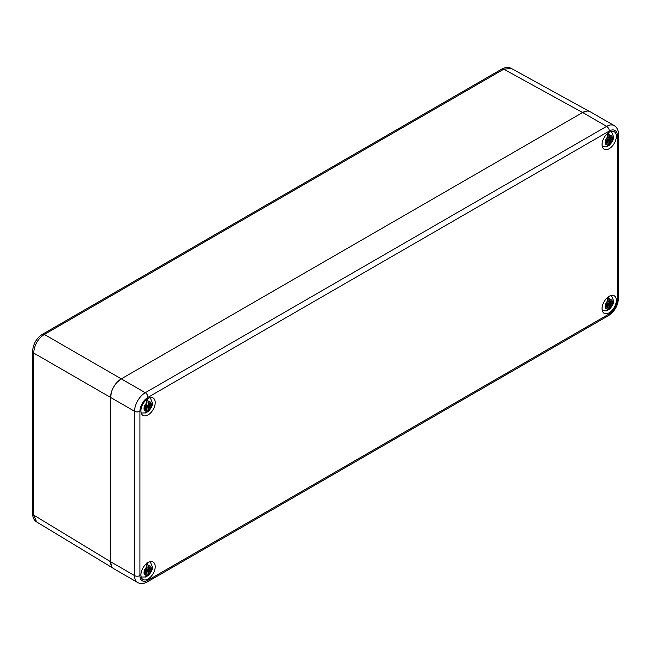 <?xml version="1.0" encoding="UTF-8"?>
<svg xmlns="http://www.w3.org/2000/svg" width="651" height="651" viewBox="0 0 651 651"><rect width="100%" height="100%" fill="white"/><g stroke="black" fill="none" stroke-linecap="round" stroke-linejoin="round"><path stroke-width="0.98" d="M617.343 135.652A11.376 6.567 120 0 0 609.295 131.006L147.972 397.354A11.376 6.567 120 0 0 139.924 411.277L139.924 575.59A11.376 6.567 120 0 0 147.972 580.228L609.295 313.888A11.376 6.567 120 0 0 617.343 299.956L617.343 135.652A3.792 2.189 0 0 0 618.45 134.098C618.401 130.176 616.985 127.344 614.202 125.61A15.168 8.756 120 0 0 606.618 126.359L145.287 392.708A15.168 8.756 120 0 0 134.562 411.277L134.562 575.59A15.168 8.756 120 0 0 137.703 582.531L113.713 568.673A15.168 8.756 -60 0 1 110.572 561.732L110.572 397.427L110.572 561.732L111.549 566.329M112.908 568.103L36.659 521.947L33.624 515.063L33.624 353.005C34.413 344.778 37.986 338.593 44.349 334.435L503.736 69.209L511.206 68.396L589.31 111.354M111.549 391.699L110.572 397.427A15.168 8.756 -60 0 1 121.298 378.858L582.621 112.509L121.298 378.858L116.822 382.56M114.609 385.416L112.908 388.354M587.096 111.052L582.621 112.509A15.168 8.756 -60 0 1 590.205 111.76L614.202 125.61M614.243 295.798L614.243 295.798A10.099 5.826 120 0 0 604.152 301.625A10.099 5.826 120 0 0 604.152 313.286L604.152 313.286A10.099 5.826 120 0 0 614.243 307.451A10.099 5.826 120 0 0 614.243 295.798L614.243 295.798M604.152 149.209L604.152 149.209A10.099 5.826 120 0 0 614.243 143.383A10.099 5.826 120 0 0 614.243 131.722L614.243 131.722A10.099 5.826 120 0 0 604.152 137.556A10.099 5.826 120 0 0 604.152 149.209M143.025 415.436L143.025 415.436A10.099 5.826 120 0 0 153.115 409.609A10.099 5.826 120 0 0 153.115 397.956L153.115 397.956A10.099 5.826 120 0 0 143.025 403.783A10.099 5.826 120 0 0 143.025 415.436M143.025 579.512L143.025 579.512A10.099 5.826 120 0 0 153.115 573.686A10.099 5.826 120 0 0 153.115 562.025L153.115 562.025A10.099 5.826 120 0 0 143.025 567.851A10.099 5.826 120 0 0 143.025 579.512M144.693 407.249A4.362 2.514 120 0 0 144.693 409.113L146.198 408.242L144.701 407.249L146.394 406.037L145.49 405.207L146.866 405.231L145.995 400.007M146.996 398.249L148.469 401.903L148.469 404.295L149.852 402.684L148.941 404.572L150.641 403.815A4.362 2.514 120 0 1 150.641 405.671L146.866 405.003M146.996 399.169L146.996 402.603A3.32 1.92 120 0 0 146.857 402.627M146.825 405.386L149.144 406.541L149.852 407.721L148.469 407.697L147.801 411.79L146.996 412.05L146.996 407.697L146.003 406.501M149.144 406.541L150.641 405.671M148.477 404.312L149.144 404.686M145.393 412.978L146.866 411.025L146.866 408.633L146.394 408.34L145.49 410.236L146.394 408.315M146.508 412.384A8.528 4.923 120 0 0 146.996 412.05M148.729 407.314L146.394 405.972M149.852 407.721L148.941 406.956M146.605 405.606L145.49 405.207M144.587 407.062L146.345 408.234A3.32 1.92 120 0 0 146.996 407.697M144.693 571.326A4.362 2.514 120 0 0 144.693 573.181L146.198 572.319L144.701 571.318L146.394 570.113L145.49 569.275L146.866 569.299L145.995 564.083M146.996 562.318L148.469 565.979L148.469 568.372L149.852 566.761L148.941 568.64L150.641 567.892A4.362 2.514 120 0 1 150.641 569.747L146.866 569.08M146.996 563.237L146.996 566.671A3.32 1.92 120 0 0 146.857 566.704M146.825 569.454L149.144 570.618L149.852 571.798L148.469 571.773L147.801 575.858L146.996 576.127L146.996 571.765L146.003 570.569M149.144 570.618L150.641 569.747M148.477 568.388L149.144 568.754M145.393 577.055L146.866 575.093L146.866 572.701L145.49 574.312L146.394 572.432L144.717 571.309M146.508 576.46A8.528 4.923 120 0 0 146.996 576.127M148.729 571.391L146.394 570.04M149.852 571.798L148.941 571.033M146.605 569.682L145.49 569.275M146.369 572.286A3.32 1.92 120 0 0 146.996 571.765M606.512 310.82L607.993 308.867L607.993 306.475L606.61 308.086L607.521 306.206L605.821 306.955A4.362 2.514 120 0 1 605.821 305.099L607.521 303.879L606.61 303.049L607.993 303.073L607.123 297.857M608.124 296.091L609.596 299.745L609.596 302.145L610.972 300.534L610.068 302.414L611.769 301.665A4.362 2.514 120 0 1 611.769 303.521L607.993 302.845M608.124 297.011L608.124 300.445A3.32 1.92 120 0 0 607.985 300.477M607.953 303.228L610.264 304.383L610.972 305.571L609.596 305.547L608.929 309.632L608.124 309.892L608.124 305.539L607.131 304.342M610.264 304.383L611.769 303.521M607.993 301.348L610.264 302.528M607.635 310.226A8.528 4.923 120 0 0 608.124 309.892M609.857 305.164L607.521 303.814M610.972 305.571L610.068 304.798M607.733 303.456L606.61 303.049M607.497 306.06A3.32 1.92 120 0 0 608.124 305.539M607.334 142.008L605.837 141.015L607.521 139.81L606.61 138.98L607.993 138.997L607.123 133.78M608.124 132.015L609.596 135.677L609.596 138.069L610.972 136.458L610.068 138.338L611.769 137.589A4.362 2.514 120 0 1 611.769 139.444L607.993 138.777M608.124 132.934L608.124 136.376A3.32 1.92 120 0 0 607.985 136.401M607.953 139.151L610.264 140.315L610.972 141.495L609.596 141.47L608.929 145.564L608.124 145.824L608.124 141.462L607.131 140.266M610.264 140.315L611.769 139.444M609.784 138.199L610.264 138.46M605.821 141.023A4.362 2.514 120 0 0 605.821 142.878L607.318 142.016L605.829 141.023M606.512 146.752L607.993 144.799L607.993 142.398L607.521 142.105L606.61 144.009L607.521 142.089M607.635 146.158A8.528 4.923 120 0 0 608.124 145.824M609.857 141.088L607.521 139.745M610.972 141.495L610.068 140.73M607.733 139.379L606.61 138.98M607.497 141.983A3.32 1.92 120 0 0 608.124 141.462M147.972 397.354A3.792 2.189 -120 0 0 145.287 392.708L44.349 334.435A3.792 2.189 60 0 0 42.494 334.264C36.456 338.211 33.144 343.948 32.55 351.475L32.55 513.541A3.792 2.189 0 0 0 33.624 515.063L110.572 561.732L134.562 575.59A3.792 2.189 180 0 0 139.924 575.59M32.55 351.483A3.792 2.189 0 0 0 33.624 353.005L134.562 411.277A3.792 2.189 180 0 0 139.924 411.277M42.486 334.264L501.872 69.039A3.792 2.189 60 0 1 503.736 69.209L582.621 112.509L606.618 126.359A3.792 2.189 -120 0 1 609.295 131.006M609.295 313.888A3.792 2.189 60 0 1 608.514 315.621C614.625 311.503 617.937 305.758 618.45 298.41L618.45 134.098M617.343 299.956A3.792 2.189 0 0 0 618.45 298.41M147.972 580.228A3.792 2.189 60 0 1 147.183 581.97L608.514 315.621M148.469 410.097A5.143 2.97 120 0 0 151.309 404.361A5.143 2.97 120 0 0 148.469 401.903M146.866 402.831A5.143 2.97 120 0 0 144.034 408.559A5.143 2.97 120 0 0 146.866 411.025M146.312 406.273L148.469 407.697M145.914 412.872L141.373 413.051A8.894 5.135 -60 0 1 141.226 412.994M146.206 408.234L144.717 407.241M146.329 405.809L148.672 407.347M146.426 405.638L148.941 406.891M148.469 574.166A5.143 2.97 120 0 0 151.309 568.437A5.143 2.97 120 0 0 148.469 565.979M146.866 566.907A5.143 2.97 120 0 0 144.034 572.636A5.143 2.97 120 0 0 146.866 575.093M146.312 570.349L148.469 571.773M141.373 577.128A8.894 5.135 -60 0 1 141.226 577.071L145.914 576.949M146.329 569.877L148.672 571.423M146.426 569.706L148.941 570.968M609.596 307.939A5.143 2.97 120 0 0 612.428 302.21A5.143 2.97 120 0 0 609.596 299.745M607.993 300.681A5.143 2.97 120 0 0 605.153 306.409A5.143 2.97 120 0 0 607.993 308.867M607.44 304.123L609.596 305.547M602.5 310.901A8.894 5.135 -60 0 1 602.354 310.844L607.041 310.722M607.456 303.651L609.8 305.197M607.554 303.48L610.068 304.733M607.993 301.364L609.596 302.162M609.596 143.863A5.143 2.97 120 0 0 612.428 138.134A5.143 2.97 120 0 0 609.596 135.677M607.993 136.604A5.143 2.97 120 0 0 605.153 142.333A5.143 2.97 120 0 0 607.993 144.799M607.44 140.046L609.596 141.47M602.5 146.825A8.894 5.135 -60 0 1 602.354 146.768L607.041 146.646M607.456 139.574L609.8 141.121M607.554 139.404L610.068 140.665M501.872 69.039C505.477 67.134 508.594 66.923 511.206 68.396M32.55 513.541C32.705 517.61 34.08 520.418 36.659 521.947M137.703 582.531C140.567 584.077 143.733 583.89 147.183 581.97M147.801 411.79C151.113 408.641 152.643 405.654 152.415 402.814L150.226 397.72M146.809 408.502L144.563 407.021M149.006 404.702L148.542 404.434M147.801 575.858C151.113 572.717 152.643 569.723 152.415 566.891L150.226 561.789M146.809 572.579L144.563 571.09M146.345 572.31L144.587 571.139M146.866 567.68L148.542 568.51M149.006 568.779L146.866 567.705M608.929 309.632C612.233 306.483 613.771 303.496 613.543 300.664L611.354 295.562M607.936 306.344L605.69 304.863M607.473 306.076L605.715 304.904M607.993 301.446L609.67 302.276M610.133 302.544L607.993 301.478M608.929 145.564C612.233 142.414 613.771 139.42 613.543 136.588L611.354 131.494M607.936 142.276L605.69 140.795M607.473 142.008L605.715 140.836M607.993 137.377L609.67 138.207M610.133 138.476L607.993 137.402"/></g></svg>
